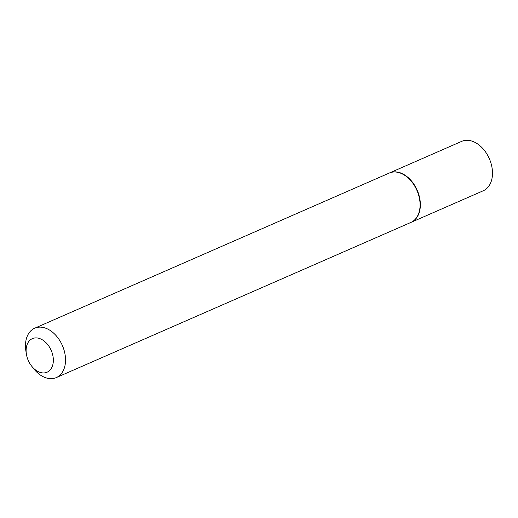 <?xml version="1.0" encoding="UTF-8"?>
<svg xmlns="http://www.w3.org/2000/svg" width="518" height="518" viewBox="0 0 518 518"><rect width="100%" height="100%" fill="white"/><g stroke="black" fill="none" stroke-linecap="round" stroke-linejoin="round"><path stroke-width="0.78" d="M410.994 222.384A26.955 18.415 -113.6 0 0 411.143 222.319L483.262 190.766A26.955 18.415 -113.6 0 0 488.94 157.828A26.955 18.415 -113.6 0 0 461.655 141.375L389.53 172.934A26.955 18.415 -113.6 0 0 389.387 172.999M411.143 222.319A26.955 18.415 -113.6 0 0 416.822 189.387A26.955 18.415 -113.6 0 0 389.53 172.934M419.632 199.475A26.522 18.124 -113.6 0 0 419.619 199.398A26.522 18.124 -113.6 0 0 416.556 189.523A26.522 18.124 -113.6 0 0 412.121 182.265A26.522 18.124 -113.6 0 0 412.075 182.2M31.585 366.038L33.521 368.512A26.955 18.415 -113.6 0 0 56.307 377.59L410.852 222.449A26.955 18.415 -113.6 0 0 419.645 199.553A26.955 18.415 -113.6 0 0 416.53 189.517A26.955 18.415 -113.6 0 0 412.024 182.142A26.955 18.415 -113.6 0 0 389.245 173.064L34.693 328.205A26.955 18.415 -113.6 0 0 25.9 351.1L26.405 354.202A18.331 12.523 -113.6 0 0 28.516 361.027A18.331 12.523 -113.6 0 0 31.585 366.038A18.331 12.523 -113.6 0 0 49.184 370.901A18.331 12.523 -113.6 0 0 50.939 349.818A18.331 12.523 -113.6 0 0 34.337 338.04A18.331 12.523 -113.6 0 0 26.405 354.202M56.307 377.59A26.955 18.415 -113.6 0 0 61.985 344.658A26.955 18.415 -113.6 0 0 34.693 328.205"/></g></svg>
